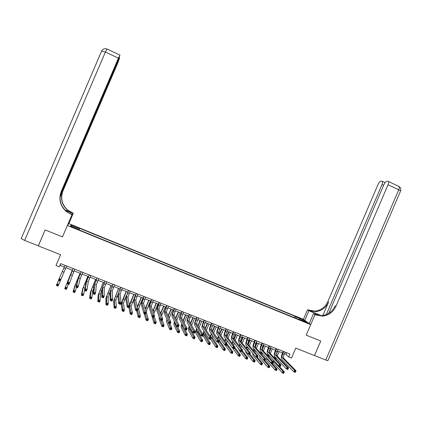<?xml version="1.0" encoding="UTF-8"?>
<svg xmlns="http://www.w3.org/2000/svg" width="422" height="422" viewBox="0 0 422 422"><rect width="100%" height="100%" fill="white"/><g stroke="black" fill="none" stroke-linecap="round" stroke-linejoin="round"><path stroke-width="0.63" d="M72.7 227.479L74.842 228.075L72.922 227.131L70.78 226.535L72.7 227.479M284.444 353.683L285.979 354.29L288.685 356.954L289.94 354.026L60.62 263.623L59.259 266.788L55.984 265.501L60.604 254.73L38.328 245.884L45.17 229.932L62.482 236.911L67.378 225.485L310.708 324.634L303.407 319.364L68.855 223.607L73.301 213.237L67.884 210.23C61.923 204.818 60.277 198.382 62.941 190.923L117.907 62.736L119.616 57.946L117.87 60.815M325.8 360.035L398.737 189.773C400.288 190.528 400.874 190.992 400.499 191.171L327.973 360.462C328.131 360.794 327.403 360.652 325.8 360.035L314.532 355.561L320.757 341.023L306.203 335.152L320.731 341.013L314.501 355.551L295.753 348.103L291.491 358.056L288.685 356.954M305.117 321.796L302.722 320.984L305.127 322.192L307.527 323.004L305.117 321.796L304.974 322.128M67.378 225.485L68.855 223.607M295.854 318.278L295.964 316.98L294.846 316.157L79.695 228.344L79.025 229.906M295.964 316.98L303.312 319.981L306.325 322.16L298.866 319.122L298.597 319.391M78.956 229.874L79.104 229.526L78.935 229.869L300.031 319.976L298.866 319.122M79.104 229.526L70.405 225.976L70.98 225.179L79.531 228.671L79.695 228.344M309.236 323.568L313.462 313.704L314.965 314.696L306.203 335.152L310.708 324.634M59.259 266.788L59.998 265.348L64.318 267.052M65.943 267.69L72.399 270.233M74.029 270.871L80.433 273.393M82.074 274.036L88.425 276.537M90.081 277.191L96.374 279.665M98.041 280.324L104.281 282.777M105.964 283.442L112.146 285.873M113.84 286.543L119.975 288.954M121.678 289.624L127.76 292.019M129.48 292.694L135.509 295.068M137.24 295.748L143.216 298.101M144.957 298.787L150.886 301.118M152.637 301.809L158.514 304.12M160.276 304.816L166.104 307.111M167.877 307.807L173.653 310.08M175.441 310.787L181.17 313.04M182.963 313.746L188.645 315.983M190.454 316.69L196.082 318.905M197.902 319.623L203.483 321.822M205.314 322.54L210.847 324.718M212.688 325.441L218.174 327.604M220.026 328.332L225.464 330.473M227.326 331.207L232.717 333.327M234.59 334.066L239.933 336.165M241.817 336.909L247.118 338.993M249.012 339.742L254.266 341.809M256.165 342.558L261.376 344.605M263.291 345.36L268.455 347.39M270.375 348.15L275.497 350.165M277.428 350.925L282.508 352.924M286.649 352.729L285.979 354.29M60.721 263.666L59.998 265.348M294.846 316.157L294.224 317.608M79.531 228.671L78.998 229.895M302.537 320.614L303.312 319.981M70.98 225.179L71.413 226.387M283.716 351.568L282.708 353.921C282.002 355.741 281.88 357.017 282.339 357.745L294.54 370.247L296.044 370.827L295.368 372.399L293.87 371.814L281.706 359.212C281.026 358.114 281.21 356.205 282.265 353.478L283.178 351.357M285.114 352.122L284.106 354.469C283.405 356.295 283.283 357.566 283.748 358.294L296.044 370.827L295.653 371.397L295.052 371.165L294.783 371.793L295.384 372.025L295.653 371.397M294.783 371.793L293.87 371.814L294.54 370.247L295.052 371.165M295.384 372.025L295.368 372.399M274.295 357.793L274.801 356.611M279.148 351.6L277.222 356.089M276.31 358.22L275.83 359.438M277.776 351.062L276.442 354.185M275.213 357.049L274.706 358.231M274.084 360.815L274.337 361.912L282.909 371.323L284.354 371.882L283.705 373.386L282.265 372.826L273.72 363.342L273.356 362.102M279 366.038L284.354 371.882L283.964 372.426L283.384 372.204L283.125 372.805L283.705 373.027L283.964 372.426M273.351 361.971L273.535 360.214M283.125 372.805L282.265 372.826L282.909 371.323L283.384 372.204M283.705 373.027L283.705 373.386M276.69 348.799L275.682 351.157C274.97 352.982 274.838 354.258 275.276 354.976L287.023 367.319L288.532 367.905L287.857 369.477L286.348 368.891L274.643 356.448C273.989 355.361 274.194 353.457 275.26 350.724L276.167 348.593M278.098 349.358L277.09 351.711C276.378 353.536 276.246 354.812 276.69 355.53L288.532 367.905L288.131 368.469L287.53 368.237L287.255 368.865L287.862 369.102L288.131 368.469M287.255 368.865L286.348 368.891L287.023 367.319L287.53 368.237M287.862 369.102L287.857 369.477M269.637 346.019L268.624 348.382C267.907 350.213 267.759 351.484 268.181 352.196L279.464 364.381L280.978 364.967L280.303 366.544L278.789 365.958L267.548 353.673C266.926 352.597 267.147 350.687 268.213 347.955L269.13 345.818M271.051 346.578L270.038 348.936C269.326 350.766 269.178 352.038 269.6 352.755L280.978 364.967L280.567 365.531L279.96 365.294L279.691 365.927L280.298 366.159L280.567 365.531M279.691 365.927L278.789 365.958L279.464 364.381L279.96 365.294M280.298 366.159L280.303 366.544M262.542 343.223L261.529 345.592C260.812 347.427 260.648 348.693 261.049 349.4L271.868 361.422L273.393 362.013L272.712 363.595L271.188 363.004L260.416 350.882C259.82 349.817 260.063 347.913 261.139 345.17L262.051 343.028M263.966 343.782L262.948 346.151C262.231 347.981 262.073 349.252 262.479 349.959L273.393 362.013L272.965 362.572L272.354 362.334L272.084 362.967L272.696 363.205L272.965 362.572M272.084 362.967L271.188 363.004L271.868 361.422L272.354 362.334M272.696 363.205L272.712 363.595M267.342 355.34L267.891 354.047M269.727 349.775L270.412 348.166M272.285 348.899L270.312 353.515M269.384 355.677L268.872 357.028M270.913 348.361L269.363 351.98M268.286 354.48L267.738 355.772M267.205 358.521L267.427 359.222L275.671 368.517L277.122 369.081L276.473 370.59L275.023 370.025L266.815 360.657L266.609 357.851M271.974 363.31L277.122 369.081L276.721 369.625L276.141 369.398L275.882 370.004L276.463 370.226L276.721 369.625M275.882 370.004L275.023 370.025L275.671 368.517L276.141 369.398M276.463 370.226L276.473 370.59M260.358 352.892L260.949 351.484M262.315 348.292L263.534 345.454M265.396 346.188L263.36 350.935M262.421 353.135L261.888 354.633M264.014 345.644L262.31 349.616M261.329 351.911L260.738 353.33M260.395 356.374L268.397 365.7L269.853 366.264L269.204 367.778L267.748 367.214L259.868 357.962L259.646 355.503M264.91 360.567L269.853 366.264L269.442 366.808L268.856 366.581L268.598 367.187L269.183 367.409L269.442 366.808M268.598 367.187L267.748 367.214L268.397 365.7L268.856 366.581M269.183 367.409L269.204 367.778M253.332 350.466L253.965 348.915M255.11 346.246L256.613 342.733M258.47 343.461L256.37 348.356M254.329 349.337L254.018 350.065L255.405 350.608L254.867 352.27M257.082 342.917L255.284 347.111M254.018 350.065L253.701 350.898M256.391 357.255L261.086 362.873L262.547 363.437L261.898 364.956L260.432 364.386L252.894 355.245L252.651 353.188M257.499 357.434L262.547 363.437L262.125 363.975L261.54 363.748L261.276 364.355L261.867 364.582L262.125 363.975M261.276 364.355L260.432 364.386L261.086 362.873L261.54 363.748M261.867 364.582L261.898 364.956M255.415 340.412L254.397 342.785C253.675 344.626 253.506 345.892 253.88 346.594L264.23 358.447L265.76 359.043L265.079 360.631L263.55 360.035L253.247 348.076C252.683 347.021 252.942 345.117 254.023 342.369L254.941 340.227M256.845 340.976L255.827 343.35C255.104 345.185 254.935 346.457 255.315 347.158L265.76 359.043L265.322 359.597L264.71 359.359L264.436 359.998L265.048 360.235L265.322 359.597M264.436 359.998L263.55 360.035L264.23 358.447L264.71 359.359M265.048 360.235L265.079 360.631M246.263 348.05L246.944 346.346M247.967 343.962L249.666 339.995M251.512 340.723L249.344 345.776M250.114 340.174L248.263 344.5M247.292 346.763L246.627 348.493M248.373 348.055L247.814 349.933M249.254 354.48L253.733 360.024L255.21 360.594L254.556 362.113L253.084 361.543L245.884 352.523L245.63 350.919M249.929 354.105L255.21 360.594L254.772 361.132L254.181 360.9L253.923 361.512L254.513 361.738L254.772 361.132M253.923 361.512L253.084 361.543L253.733 360.024L254.181 360.9M254.513 361.738L254.556 362.113M320.625 315.682L308.93 310.719L307.511 309.785L314.902 311.178C320.847 310.45 325.156 307.274 327.82 301.656L378.033 184.461C378.998 182.425 380.006 181.312 381.055 181.122L382.29 181.339C382.712 181.94 382.612 183.021 381.984 184.572L326.29 314.569M313.462 313.704L317.312 315.292M314.965 314.696L322.608 316.131C328.759 315.366 333.216 312.069 335.981 306.245L388.034 184.746C388.667 183.169 388.767 182.072 388.324 181.449L387.027 181.217C385.935 181.413 384.896 182.552 383.904 184.63L328.78 313.293M321.358 315.661L309.184 310.645L315.63 311.647C321.596 310.908 325.916 307.728 328.59 302.089L322.835 315.519M304.8 320.367L308.93 310.719M303.407 319.364L307.511 309.785M315.967 315.107L315.213 314.612L321.833 315.635C327.968 314.87 332.409 311.589 335.158 305.786L335.981 306.245M38.296 245.873L45.138 229.916L62.482 236.911L72.004 214.698L66.37 211.575C60.161 205.952 58.447 199.258 61.227 191.493L118.403 58.146L105.4 52.038L24.613 240.434L38.365 245.799M68.575 223.966L73.053 213.516L65.231 210.288M73.053 213.516L73.301 213.237M64.909 209.966L72.041 212.904L67.742 210.356C61.754 204.923 60.103 198.461 62.783 190.976L60.056 197.332M72.004 214.698L72.267 214.402L68.638 212.91M60.161 196.061L118.102 60.926M24.613 240.434L21.137 238.43M67.678 225.105L72.267 214.402M60.309 195.043L118.202 60.045L119.953 55.113L118.403 58.146M70.827 214.218L66.523 211.443C60.341 205.836 58.632 199.168 61.396 191.435L61.227 191.493M248.252 337.589L247.234 339.968C246.506 341.809 246.321 343.081 246.68 343.772L256.55 355.461L258.09 356.057L257.409 357.65L255.869 357.049L246.042 345.259C245.509 344.21 245.789 342.311 246.875 339.557L247.798 337.41M249.687 338.154L248.669 340.533C247.946 342.374 247.761 343.64 248.12 344.336L258.09 356.057L257.636 356.611L257.019 356.368L256.75 357.007L257.367 357.249L257.636 356.611M256.75 357.007L255.869 357.049L256.55 355.461L257.019 356.368M257.367 357.249L257.409 357.65M239.158 345.66L239.886 343.777M240.872 341.477L242.682 337.247M244.517 337.969L242.281 343.197M243.114 337.421L241.205 341.883M240.218 344.188L239.517 346.114M241.289 345.523L240.735 347.649M241.975 351.558L246.348 357.165L247.83 357.74L247.176 359.259L245.694 358.689L238.841 349.785L238.594 348.72M242.328 350.735L247.83 357.74L247.382 358.267L246.786 358.041L246.527 358.653L247.118 358.879L247.382 358.267M246.527 358.653L245.694 358.689L246.348 357.165L246.786 358.041M247.118 358.879L247.176 359.259M241.057 334.751L240.034 337.136C239.3 338.982 239.105 340.248 239.438 340.934L248.832 352.454L250.378 353.061L249.692 354.654L248.147 354.053L238.799 342.427C238.303 341.387 238.599 339.494 239.691 336.735L240.614 334.577M242.497 335.321L241.474 337.706C240.746 339.552 240.551 340.818 240.888 341.503L250.378 353.061L249.914 353.604L249.291 353.367L249.017 354.005L249.639 354.243L249.914 353.604M249.017 354.005L248.147 354.053L248.832 352.454L249.291 353.367M249.639 354.243L249.692 354.654M232.016 343.297L232.786 341.208M233.788 338.866L235.666 334.488M237.491 335.205L235.175 340.617M236.083 334.651L234.105 339.267M233.102 341.614L232.374 343.772M234.173 343.002L233.651 345.454M234.331 348.171L238.926 354.29L240.413 354.865L239.759 356.395L238.272 355.82L231.615 346.699M234.695 347.317L240.413 354.865L239.954 355.393L239.358 355.166L239.095 355.778L239.691 356.004L239.954 355.393M239.095 355.778L238.272 355.82L238.926 354.29L239.358 355.166M239.691 356.004L239.759 356.395M233.82 331.903L232.796 334.293C232.063 336.139 231.852 337.405 232.163 338.085L241.067 349.437L242.624 350.044L241.938 351.637L240.382 351.035L231.525 339.578C231.061 338.555 231.377 336.661 232.475 333.892L233.398 331.734M235.27 332.473L234.247 334.862C233.514 336.709 233.303 337.975 233.624 338.655L242.624 350.044L242.144 350.587L241.521 350.344L241.247 350.983L241.869 351.225L242.144 350.587M241.247 350.983L240.382 351.035L241.067 349.437L241.521 350.344M241.869 351.225L241.938 351.637M224.826 340.976L225.643 338.65M226.667 336.255L228.613 331.713M230.433 332.425L228.028 338.043M229.014 331.871L226.967 336.651M225.939 339.051L225.2 341.488M227.015 340.496L226.698 343.366L232.96 351.98L232.3 353.509L230.808 352.934L225.29 345.17M226.661 344.737L231.462 351.399L232.96 351.98L232.485 352.507L231.884 352.275L231.625 352.887L232.221 353.119L232.485 352.507M231.625 352.887L230.808 352.934L231.462 351.399L231.884 352.275M232.221 353.119L232.3 353.509M226.551 329.033L225.522 331.434C224.784 333.285 224.562 334.546 224.852 335.221L233.266 346.399L234.827 347.005L234.141 348.609L232.58 348.002L224.209 336.714C223.781 335.701 224.114 333.813 225.221 331.038L226.145 328.875M228.007 329.608L226.978 332.003C226.245 333.86 226.023 335.121 226.319 335.791L234.827 347.005L234.337 347.549L233.709 347.306L233.435 347.95L234.062 348.192L234.337 347.549M233.435 347.95L232.58 348.002L233.266 346.399L233.709 347.306M234.062 348.192L234.141 348.609M219.509 333.644L221.529 328.923M223.338 329.635L220.838 335.474M221.914 329.076L219.788 334.034M219.815 338.011L219.556 340.586L225.464 349.078L224.805 350.613L223.301 350.033L218.105 342.379M218.738 336.492L218.01 339.299M218.965 341.245L223.961 348.498L225.464 349.078L224.979 349.601L224.377 349.369L224.114 349.98L224.715 350.218L224.979 349.601M217.599 338.702L218.459 336.097M224.114 349.98L223.301 350.033L223.961 348.498L224.377 349.369M224.715 350.218L224.805 350.613M219.245 326.153L218.216 328.559C217.472 330.415 217.235 331.676 217.504 332.341L225.422 343.344L226.994 343.956L226.303 345.565L224.731 344.953L216.861 333.839C216.465 332.837 216.818 330.948 217.926 328.174L218.86 326M220.711 326.733L219.677 329.134C218.939 330.99 218.707 332.251 218.976 332.916L226.994 343.956L226.487 344.494L225.854 344.252L225.58 344.895L226.213 345.138L226.487 344.494M225.58 344.895L224.731 344.953L225.422 343.344L225.854 344.252M226.213 345.138L226.303 345.565M212.303 331.043L214.413 326.122M216.206 326.828L213.601 332.916M214.777 326.269L212.567 331.428M212.572 335.553L212.382 337.795L217.931 346.161L217.272 347.702L215.763 347.116L210.615 339.156M211.496 333.95C210.9 335.58 210.715 336.677 210.947 337.231L216.423 345.576L217.931 346.161L217.435 346.684L216.829 346.446L216.565 347.063L217.172 347.295L217.435 346.684M210.33 336.492L211.232 333.559M216.565 347.063L215.763 347.116L216.423 345.576L216.829 346.446M217.172 347.295L217.272 347.702M211.902 323.257L210.868 325.668C210.124 327.53 209.871 328.785 210.119 329.445L217.53 340.274L219.113 340.892L218.422 342.5L216.839 341.889L209.476 330.948C209.112 329.957 209.486 328.073 210.599 325.288L211.533 323.115M213.374 323.838L212.34 326.248C211.596 328.11 211.348 329.366 211.601 330.025L219.113 340.892L218.596 341.424L217.963 341.182L217.683 341.825L218.316 342.073L218.596 341.424M217.683 341.825L216.839 341.889L217.53 340.274L217.963 341.182M218.316 342.073L218.422 342.5M205.055 328.448L207.255 323.305M209.043 324.012L206.316 330.373M207.608 323.447L205.303 328.822M205.292 333.132L205.176 334.989L210.362 343.234L209.702 344.774L208.183 344.188L202.966 335.316M204.211 331.434L203.731 334.424L208.843 342.643L210.362 343.234L209.85 343.745L209.243 343.513L208.98 344.13L209.586 344.363L209.85 343.745M203.024 334.382L203.958 331.038M208.98 344.13L208.183 344.188L208.843 342.643L209.243 343.513M209.586 344.363L209.702 344.774M204.522 320.351L203.488 322.767C202.734 324.629 202.476 325.889 202.697 326.538L209.602 337.189L211.19 337.811L210.499 339.425L208.911 338.808L202.048 328.047C201.716 327.066 202.112 325.183 203.235 322.392L204.169 320.214M205.999 320.931L204.965 323.347C204.216 325.209 203.958 326.47 204.185 327.119L211.19 337.811L210.657 338.338L210.019 338.091L209.745 338.739L210.383 338.987L210.657 338.338M209.745 338.739L208.911 338.808L209.602 337.189L210.019 338.091M210.383 338.987L210.499 339.425M197.76 325.863L200.07 320.477M201.848 321.179L198.989 327.847M200.403 320.609L197.992 326.238M197.971 330.764L197.929 332.167L202.755 340.285L202.091 341.831L200.561 341.24L195.845 333.069C195.571 332.33 195.834 330.822 196.641 328.548M196.879 328.944L196.478 331.602L201.225 339.694L202.755 340.285L202.228 340.797L201.616 340.559L201.352 341.182L201.964 341.419L202.228 340.797M201.352 341.182L200.561 341.24L201.225 339.694L201.616 340.559M201.964 341.419L202.091 341.831M197.106 317.428L196.066 319.85C195.312 321.717 195.038 322.972 195.238 323.611L201.632 334.087L203.23 334.709L202.534 336.329L200.935 335.706L194.589 325.125C194.289 324.154 194.706 322.276 195.834 319.48L196.773 317.297M198.593 318.014L197.554 320.435C196.8 322.303 196.525 323.558 196.731 324.202L203.23 334.709L202.681 335.237L202.038 334.989L201.763 335.638L202.402 335.886L202.681 335.237M201.763 335.638L200.935 335.706L201.632 334.087L202.038 334.989M202.402 335.886L202.534 336.329M190.417 323.294L192.843 317.634M194.611 318.33L191.604 325.346M193.16 317.761L190.628 323.663M190.612 328.485L190.649 329.329L195.101 337.32L194.436 338.877L192.901 338.28L188.555 330.236C188.317 329.577 188.555 328.195 189.272 326.09M189.499 326.491L189.188 328.764L193.571 336.73L195.101 337.32L194.568 337.832L193.951 337.595L193.687 338.217L194.299 338.455L194.568 337.832M193.687 338.217L192.901 338.28L193.571 336.73L193.951 337.595M194.299 338.455L194.436 338.877M189.652 314.49L188.608 316.917C187.853 318.789 187.563 320.04 187.737 320.673L193.614 330.969L195.217 331.592L194.521 333.216L192.917 332.594L187.088 322.192C186.825 321.232 187.262 319.354 188.397 316.558L189.336 314.364M191.145 315.076L190.106 317.502C189.346 319.375 189.061 320.63 189.241 321.263L195.217 331.592L194.658 332.119L194.014 331.866L193.735 332.515L194.378 332.768L194.658 332.119M193.735 332.515L192.917 332.594L193.614 330.969L194.014 331.866M194.378 332.768L194.521 333.216M183.021 320.752L185.585 314.775M187.342 315.466L184.166 322.877M185.886 314.896L183.217 321.11M182.072 324.101L181.866 325.911L185.87 333.749L187.415 334.345L186.751 335.901L185.205 335.305L181.233 327.388C181.027 326.813 181.233 325.578 181.856 323.679M184.883 329.471L187.415 334.345L186.867 334.852L186.244 334.614L185.981 335.237L186.598 335.474L186.867 334.852M185.981 335.237L185.205 335.305L185.87 333.749L186.244 334.614M186.598 335.474L186.751 335.901M182.156 311.536L181.112 313.968C180.352 315.846 180.046 317.096 180.205 317.724L185.553 327.831L187.168 328.458L186.471 330.088L184.852 329.461L179.55 319.243C179.324 318.293 179.777 316.421 180.922 313.615L181.861 311.42M183.66 312.127L182.615 314.559C181.856 316.431 181.555 317.687 181.713 318.315L187.168 328.458L186.593 328.981L185.944 328.727L185.664 329.382L186.313 329.635L186.593 328.981M185.664 329.382L184.852 329.461L185.553 327.831L185.944 328.727M186.313 329.635L186.471 330.088M175.573 318.235L178.29 311.905M180.036 312.591L176.676 320.462M178.569 312.016L175.752 318.594M174.597 321.791L174.508 323.046L178.137 330.753L179.688 331.354L179.018 332.911L177.467 332.314L173.869 324.529L174.381 321.332M177.388 326.559L179.688 331.354L179.123 331.856L178.501 331.613L178.232 332.241L178.854 332.478L179.123 331.856M178.232 332.241L177.467 332.314L178.137 330.753L178.501 331.613M178.854 332.478L179.018 332.911M174.629 308.566L173.579 311.009C172.814 312.887 172.498 314.137 172.63 314.754L177.446 324.676L179.07 325.309L178.374 326.944L176.749 326.311L171.976 316.278C171.78 315.345 172.26 313.472 173.405 310.661L174.349 308.456M176.138 309.162L175.093 311.6C174.323 313.477 174.012 314.728 174.149 315.35L179.07 325.309L178.48 325.826L177.831 325.573L177.551 326.227L178.2 326.48L178.48 325.826M177.551 326.227L176.749 326.311L177.446 324.676L177.831 325.573M178.2 326.48L178.374 326.944M168.067 315.762L170.957 309.02M172.693 309.706L169.127 318.119M171.221 309.126L168.225 316.115M167.091 319.639L170.356 327.741L171.918 328.342L171.248 329.909L169.686 329.302L166.474 321.654L166.843 319.069M169.855 323.632L171.918 328.342L171.337 328.843L170.715 328.601L170.446 329.229L171.068 329.471L171.337 328.843M170.446 329.229L169.686 329.302L170.356 327.741L170.715 328.601M171.068 329.471L171.248 329.909M167.059 305.581L166.01 308.028C165.239 309.912 164.907 311.156 165.018 311.768L169.301 321.506L170.931 322.144L170.23 323.779L168.594 323.147L164.358 313.298C164.2 312.375 164.701 310.508 165.851 307.691L166.801 305.481M168.573 306.182L167.529 308.624C166.759 310.508 166.426 311.758 166.542 312.37L170.931 322.144L170.324 322.656L169.67 322.397L169.391 323.057L170.045 323.31L170.324 322.656M169.391 323.057L168.594 323.147L169.301 321.506L169.67 322.397M170.045 323.31L170.23 323.779M160.492 313.346L163.588 306.119M165.313 306.799L161.515 315.883M163.836 306.219L160.634 313.694M160.766 320.103L162.539 324.713L164.105 325.32L163.435 326.886L161.869 326.28L159.036 318.763L159.247 316.938M162.148 320.351L164.105 325.32L163.514 325.816L162.887 325.573L162.618 326.201L163.245 326.443L163.514 325.816M162.618 326.201L161.869 326.28L162.539 324.713L162.887 325.573M163.245 326.443L163.435 326.886M159.453 302.585L157.364 308.772L161.104 318.32L162.75 318.958L162.043 320.599L160.402 319.96L156.704 310.302C156.583 309.389 157.105 307.527 158.261 304.705L159.21 302.49M160.977 303.186L158.899 309.373L162.75 318.958L162.127 319.465L161.468 319.211L161.188 319.865L161.842 320.124L162.127 319.465M161.188 319.865L160.402 319.96L161.104 318.32L161.468 319.211M161.842 320.124L162.043 320.599M152.848 311.009L156.187 303.207M157.902 303.882L153.835 313.82M156.414 303.297L152.97 311.357M153.144 317.138L154.679 321.669L156.256 322.281L155.581 323.853L154.004 323.241L151.588 315.039M154.22 316.442L156.256 322.281L155.649 322.772L155.016 322.529L154.747 323.157L155.38 323.4L155.649 322.772M154.747 323.157L154.004 323.241L154.679 321.669L155.016 322.529M155.38 323.4L155.581 323.853M151.804 299.567L149.673 305.755L152.864 315.113L154.515 315.756L153.814 317.402L152.163 316.758L149.013 307.295C148.929 306.393 149.467 304.531 150.633 301.704L151.588 299.483M153.339 300.174L151.213 306.361L154.515 315.756L153.882 316.257L153.218 316.004L152.938 316.664L153.597 316.917L153.882 316.257M152.938 316.664L152.163 316.758L152.864 315.113L153.218 316.004M153.597 316.917L153.814 317.402M145.126 308.798L148.744 300.279M150.448 300.949L147.273 308.361L146.202 312.027L148.359 319.222L147.684 320.799L146.102 320.187L144.266 313.694M148.955 300.358L145.231 309.157M145.49 314.163L146.777 318.61L148.359 319.222L147.742 319.712L147.109 319.47L146.835 320.098L147.473 320.345L147.742 319.712M146.835 320.098L146.102 320.187L146.777 318.61L147.109 319.47M147.473 320.345L147.684 320.799M144.118 296.539L141.94 302.727L144.582 311.89L146.244 312.533L145.537 314.184L143.876 313.541L141.28 304.267C141.233 303.381 141.792 301.519 142.963 298.686L143.918 296.46M145.659 297.146L143.491 303.334L146.244 312.533L145.59 313.034L144.925 312.776L144.64 313.435L145.305 313.694L145.59 313.034M144.64 313.435L143.876 313.541L144.582 311.89L144.925 312.776M145.305 313.694L145.537 314.184M137.303 306.762L141.264 297.336M142.958 298.001L139.772 305.433L138.664 309.089L140.426 316.152L139.751 317.729L138.158 317.117L136.681 310.745M141.454 297.41L137.403 307.174M137.551 310.165L138.833 315.535L140.426 316.152L139.793 316.637L139.154 316.389L138.885 317.022L139.524 317.27L139.793 316.637M138.885 317.022L138.158 317.117L138.833 315.535L139.154 316.389M139.524 317.27L139.751 317.729M136.396 293.496L134.17 299.683L136.253 308.646L137.92 309.294L137.213 310.951L135.541 310.302L133.505 301.224C133.494 300.353 134.08 298.491 135.256 295.653L136.216 293.422M137.941 294.102L135.726 300.295L137.92 309.294L137.255 309.79L136.586 309.532L136.301 310.196L136.971 310.455L137.255 309.79M136.301 310.196L135.541 310.302L136.253 308.646L136.586 309.532M136.971 310.455L137.213 310.951M129.364 305.016L133.753 294.377M135.43 295.036L131.084 306.14L132.45 313.061L131.769 314.648L130.171 314.026L128.979 307.38M133.922 294.445L129.565 305.549L130.852 312.444L132.45 313.061L131.801 313.546L131.163 313.298L130.889 313.931L131.532 314.179L131.801 313.546M130.889 313.931L130.171 314.026L130.852 312.444L131.163 313.298M131.532 314.179L131.769 314.648M128.631 290.431L126.357 296.624L127.877 305.386L129.554 306.04L128.842 307.701L127.164 307.047L125.693 298.169L128.467 290.368M130.187 291.048L127.924 297.236L129.554 306.04L128.874 306.53L128.198 306.272L127.913 306.936L128.589 307.195L128.874 306.53M127.913 306.936L127.164 307.047L127.877 305.386L128.198 306.272M128.589 307.195L128.842 307.701M126.352 291.465L121.942 302.585L122.823 309.337L124.432 309.959L123.751 311.547L122.143 310.924L121.299 304.088L123.103 298.623L126.199 291.402M126.315 295.685L123.472 303.175L124.432 309.959L123.767 310.434L123.124 310.186L122.849 310.824L123.498 311.072L123.767 310.434M122.849 310.824L122.143 310.924L122.823 309.337L123.124 310.186M123.498 311.072L123.751 311.547M120.824 287.356L118.503 293.543L119.452 302.11L121.14 302.764L120.428 304.431L118.735 303.771L117.838 295.094L120.687 287.303M122.391 287.973L120.08 294.16L121.14 302.764L120.439 303.254L119.764 302.991L119.479 303.655L120.154 303.919L120.439 303.254M119.479 303.655L118.735 303.771L119.452 302.11L119.764 302.991M120.154 303.919L120.428 304.431M118.74 288.469L114.283 299.599L114.752 306.208L116.366 306.836L115.686 308.429L114.067 307.802L113.634 301.113L118.608 288.416M117.912 294.561L115.818 300.195L116.366 306.836L115.691 307.311L115.042 307.058L114.773 307.696L115.417 307.949L115.691 307.311M114.773 307.696L114.067 307.802L114.752 306.208L115.042 307.058M115.417 307.949L115.686 308.429M112.98 284.264L110.611 290.452L110.981 298.813L112.679 299.472L111.962 301.139L110.263 300.48L109.947 292.008L112.859 284.217M114.552 284.882L112.194 291.069L112.679 299.472L111.962 299.958L111.281 299.694L110.997 300.364L111.677 300.628L111.962 299.958M110.997 300.364L110.263 300.48L110.981 298.813L111.281 299.694M111.677 300.628L111.962 301.139M111.091 285.457L106.581 296.603L106.639 303.07L108.264 303.698L107.578 305.296L105.954 304.668L105.933 298.117L110.975 285.414M109.957 292.288L108.127 297.204L108.264 303.698L107.573 304.167L106.919 303.919L106.645 304.557L107.299 304.811L107.573 304.167M106.645 304.557L105.954 304.668L106.639 303.07L106.919 303.919M107.299 304.811L107.578 305.296M105.094 281.157L102.678 287.34L102.462 295.495L104.171 296.16L103.453 297.837L101.744 297.172L102.008 288.901L104.994 281.115M106.676 281.78L104.266 287.968L104.171 296.16L103.437 296.64L102.757 296.376L102.467 297.046L103.153 297.315L103.437 296.64M102.467 297.046L101.744 297.172L102.462 295.495L102.757 296.376M103.153 297.315L103.453 297.837M103.406 282.434L98.843 293.591L98.479 299.91L100.114 300.543L99.428 302.141L97.793 301.514L98.194 295.11L103.311 282.397M101.976 289.967L100.394 294.192L100.114 300.543L99.407 301.007L98.753 300.754L98.479 301.398L99.133 301.651L99.407 301.007M98.479 301.398L97.793 301.514L98.479 299.91L98.753 300.754M99.133 301.651L99.428 302.141M97.165 278.029L94.702 284.217L93.895 292.161L95.615 292.831L94.892 294.509L93.178 293.844L94.032 285.778L97.086 277.998M98.753 278.657L96.3 284.845L95.615 292.831L94.866 293.306L94.18 293.042L93.89 293.712L94.581 293.981L94.866 293.306M93.89 293.712L93.178 293.844L93.895 292.161L94.18 293.042M94.581 293.981L94.892 294.509M95.678 279.39L91.068 290.563L90.276 296.735L91.922 297.373L91.236 298.976L89.591 298.338L90.413 292.082L95.604 279.364M93.795 288.01L92.624 291.169L91.922 297.373L91.205 297.832L90.545 297.579L90.266 298.222L90.925 298.475L91.205 297.832M90.266 298.222L89.591 298.338L90.276 296.735L90.545 297.579M90.925 298.475L91.236 298.976M89.2 274.891L86.684 281.073L85.281 288.812L87.011 289.481L86.288 291.164L84.558 290.494L86.009 282.645L89.142 274.864M90.793 275.519L88.293 281.706L87.011 289.481L86.246 289.956L85.555 289.687L85.265 290.362L85.956 290.631L86.246 289.956M85.265 290.362L84.558 290.494L85.281 288.812L85.555 289.687M85.956 290.631L86.288 291.164M87.913 276.336L83.25 287.519L82.032 293.543L83.688 294.181L82.997 295.79L81.34 295.152L82.591 289.044L87.855 276.315M85.207 287.002L83.688 294.181L82.949 294.64L82.29 294.387L82.01 295.031L82.675 295.284L82.949 294.64M82.01 295.031L81.34 295.152L82.032 293.543L82.29 294.387M82.675 295.284L82.997 295.79M81.188 271.731L78.624 277.919L76.619 285.441L78.355 286.116L77.632 287.804L75.897 287.129L77.949 279.491L81.151 271.715M82.791 272.364L80.238 278.552L78.355 286.116L77.574 286.585L76.878 286.311L76.588 286.992L77.284 287.261L77.574 286.585M76.588 286.992L75.897 287.129L76.619 285.441L76.878 286.311M77.284 287.261L77.632 287.804M80.106 273.266L75.39 284.46L73.745 290.331L75.406 290.974L74.715 292.588L73.053 291.945L74.731 285.989L80.069 273.25M76.371 287.313L75.406 290.974L74.657 291.433L73.987 291.175L73.713 291.818L74.377 292.077L74.657 291.433M73.713 291.818L73.053 291.945L73.745 290.331L73.987 291.175M74.377 292.077L74.715 292.588M73.138 268.556L67.905 282.049L69.651 282.729L68.928 284.423L67.182 283.742L73.122 268.55M74.747 269.194L69.651 282.729L68.855 283.194L68.158 282.919L67.868 283.6L68.564 283.869L68.855 283.194M67.868 283.6L67.182 283.742L67.905 282.049L68.158 282.919M68.564 283.869L68.928 284.423M72.262 270.175L65.41 287.102L67.077 287.751L66.386 289.371L64.714 288.722L72.246 270.17M68.317 284.185L67.077 287.751L66.312 288.205L65.642 287.946L65.368 288.59L66.038 288.854L66.312 288.205M65.368 288.59L64.714 288.722L65.41 287.102L65.642 287.946M66.038 288.854L66.386 289.371M65.041 265.364L59.143 278.636L60.9 279.322L60.172 281.02L66.665 266.008L60.9 279.322L60.088 279.781L59.386 279.506L59.091 280.187L59.797 280.461L60.088 279.781M59.797 280.461L60.172 281.02L58.415 280.34L59.143 278.636L59.386 279.506M58.415 280.34L59.091 280.187M62.799 275.06L58.014 286.132L62.799 275.06M58.595 280.408L57.028 283.858L58.705 284.512L57.925 284.956L57.255 284.697L56.975 285.346L57.65 285.61L57.925 284.956M57.65 285.61L58.014 286.132L56.332 285.483L57.028 283.858L57.255 284.697M56.332 285.483L56.975 285.346M303.777 321.585L303.903 321.3M284.106 354.469L282.708 353.921M283.748 358.294L282.339 357.745M276.104 358.695L274.738 358.162M275.503 362.366L274.337 361.912M277.09 351.711L275.682 351.157M276.69 355.53L275.276 354.976M270.038 348.936L268.624 348.382M269.6 352.755L268.181 352.196M262.948 346.151L261.529 345.592M262.479 349.959L261.049 349.4M269.241 356.015L267.864 355.477M268.044 359.46L267.427 359.222M262.342 353.319L260.954 352.776M255.827 343.35L254.397 342.785M255.315 347.158L253.88 346.594M248.131 347.765L247.044 347.343M309.184 310.645L308.477 310.181M328.59 302.089L327.82 301.656M398.516 186.244L398.99 186.466C399.455 187.099 399.37 188.201 398.737 189.773L388.034 184.746M383.603 185.332L381.984 184.572M315.524 314.554L315.93 313.604M101.502 51.02L105.4 52.038L107.04 49.021M248.669 340.533L247.234 339.968M248.12 344.336L246.68 343.772M240.788 344.901L240.039 344.605M241.474 337.706L240.034 337.136M240.888 341.503L239.438 340.934M233.408 342.015L232.997 341.852M234.247 334.862L232.796 334.293M233.624 338.655L232.163 338.085M226.978 332.003L225.522 331.434M226.319 335.791L224.852 335.221M219.556 340.586L218.659 340.237M219.677 329.134L218.216 328.559M218.976 332.916L217.504 332.341M212.382 337.795L210.947 337.231M212.34 326.248L210.868 325.668M211.601 330.025L210.119 329.445M205.176 334.989L203.731 334.424M204.965 323.347L203.488 322.767M204.185 327.119L202.697 326.538M197.929 332.167L196.478 331.602M197.554 320.435L196.066 319.85M196.731 324.202L195.238 323.611M190.649 329.329L189.188 328.764M190.106 317.502L188.608 316.917M189.241 321.263L187.737 320.673M183.301 326.47L181.866 325.911M182.615 314.559L181.112 313.968M181.713 318.315L180.205 317.724M176.892 319.934L176.301 319.702M175.352 323.373L174.508 323.046M175.093 311.6L173.579 311.009M174.149 315.35L172.63 314.754M169.538 317.064L168.462 316.642M167.529 308.624L166.01 308.028M166.542 312.37L165.018 311.768M162.153 314.179L160.671 313.599M159.927 305.639L158.398 305.037M158.899 309.373L157.364 308.772M154.732 311.278L153.239 310.692M152.284 302.632L150.749 302.031M151.213 306.361L149.673 305.755M147.273 308.361L145.775 307.775M144.604 299.609L143.063 299.003M143.491 303.334L141.94 302.727M139.772 305.433L138.268 304.848M138.664 309.089L137.788 308.751M136.886 296.576L135.335 295.964M135.726 300.295L134.17 299.683M132.239 302.49L130.725 301.899M131.084 306.14L129.565 305.549M129.127 293.522L127.565 292.91M127.924 297.236L126.357 296.624M124.664 299.53L123.145 298.94M123.472 303.175L121.942 302.585M121.325 290.457L119.758 289.84M120.08 294.16L118.503 293.543M117.052 296.555L115.528 295.959M115.818 300.195L114.283 299.599M113.486 287.371L111.914 286.754M112.194 291.069L110.611 290.452M109.403 293.57L107.868 292.968M108.127 297.204L106.581 296.603M105.605 284.275L104.023 283.653M104.266 287.968L102.678 287.34M101.718 290.563L100.178 289.961M100.394 294.192L98.843 293.591M97.682 281.157L96.095 280.535M96.3 284.845L94.702 284.217M93.848 287.493L92.439 286.939M92.624 291.169L91.068 290.563M89.717 278.029L88.124 277.402M88.293 281.706L86.684 281.073M85.703 284.307L84.669 283.906M84.817 288.126L83.25 287.519M81.715 274.88L80.106 274.247M80.238 278.552L78.624 277.919M77.516 281.11L76.851 280.852M76.498 284.887L75.39 284.46M73.665 271.715L72.051 271.082M72.146 275.376L70.521 274.743M69.282 277.892L68.997 277.781M67.963 281.564L67.494 281.384M65.579 268.534L63.954 267.896M64.007 272.19L62.377 271.552M315.63 311.647L314.902 311.178M321.833 315.635L322.608 316.131M385.064 182.642L382.29 181.339M400.605 190.95C401.259 189.035 400.721 187.542 398.99 186.466L388.324 181.449M119.558 57.904L119.152 57.719M119.885 55.071L106.945 48.978C104.714 48.272 102.968 48.894 101.707 50.856L21.179 238.652"/></g></svg>
